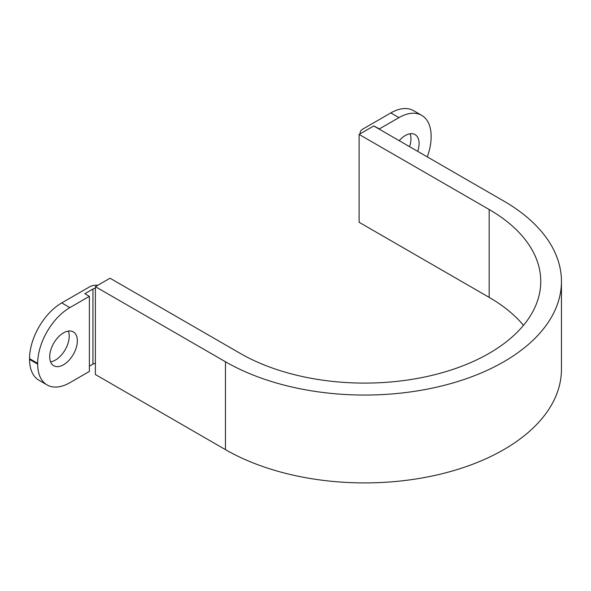 <?xml version="1.0" encoding="UTF-8"?>
<svg xmlns="http://www.w3.org/2000/svg" width="591" height="591" viewBox="0 0 591 591"><rect width="100%" height="100%" fill="white"/><g stroke="black" fill="none" stroke-linecap="round" stroke-linejoin="round"><path stroke-width="0.89" d="M29.55 359.417A45.522 26.285 120 0 0 38.976 380.257L47.11 384.955A45.522 26.285 -60 0 1 37.676 364.108L29.55 359.417L29.55 358.663A45.522 26.285 120 0 1 61.745 302.91L89.706 286.768A9.197 5.312 0 0 1 97.788 285.29M37.676 364.108L37.676 363.362A45.522 26.285 -60 0 1 69.871 307.601L89.381 296.342L89.381 371.436L69.871 382.695A45.522 26.285 -60 0 1 47.11 384.955M63.532 364.765A19.547 11.281 -60 0 1 53.759 365.733A19.547 11.281 -60 0 1 53.759 343.172A19.547 11.281 -60 0 1 73.299 331.883A19.547 11.281 -60 0 1 76.298 347.545A19.547 11.281 -60 0 1 63.532 364.765M50.582 361.855A19.547 11.281 120 0 0 55.399 360.074A19.547 11.281 120 0 0 68.349 331.071M374.554 126.444L379.429 128.882L398.94 117.616A45.522 26.285 -60 0 1 421.701 115.363L413.574 110.672A45.522 26.285 120 0 0 390.806 112.925L362.844 129.067A9.197 5.312 0 0 0 360.148 132.827A9.197 5.312 0 0 0 360.288 133.736M409.563 146.657A19.547 11.281 120 0 0 410.102 133.765M421.701 115.363A45.522 26.285 -60 0 1 431.127 136.203L431.127 136.957A45.522 26.285 -60 0 1 427.256 156.874M399.206 140.673A19.547 11.281 -60 0 1 415.052 134.578A19.547 11.281 -60 0 1 417.689 151.348M379.429 128.882L379.429 129.259M374.879 126.252L374.879 126.629M95.395 288.282A4.595 2.652 0 0 0 92.957 289.014L92.957 364.115A4.595 2.652 0 0 1 95.395 363.376M89.381 366.176L92.957 364.115M89.381 296.342L84.831 293.712L92.957 289.014M359.106 134.423L489.171 209.51A176.125 101.682 0 0 1 540.758 281.412A176.125 101.682 0 0 1 432.036 375.359A176.125 101.682 0 0 1 240.094 353.315L110.029 278.221L95.395 286.672L95.395 374.531L225.459 449.625A196.818 113.635 0 0 0 439.955 474.255A196.818 113.635 0 0 0 561.45 369.272L561.45 281.412A196.818 113.635 0 0 0 503.805 201.066L373.741 125.972L359.106 134.423L359.106 222.282L489.171 297.369A176.125 101.682 0 0 1 523.471 325.346M95.395 286.672L225.459 361.766A196.818 113.635 0 0 0 439.955 386.396A196.818 113.635 0 0 0 561.45 281.412M37.676 363.362L29.55 358.663M69.871 307.601L61.745 302.91M398.94 117.616L390.806 112.925M225.459 361.766L225.459 449.625M489.171 209.51L489.171 297.369M360.148 133.817L360.148 132.827"/></g></svg>
